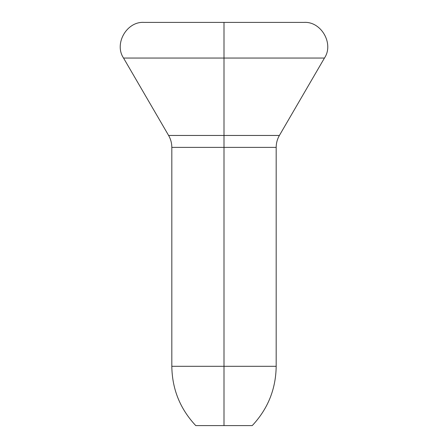 <?xml version="1.0" encoding="UTF-8"?>
<svg xmlns="http://www.w3.org/2000/svg" width="448" height="448" viewBox="0 0 448 448"><rect width="100%" height="100%" fill="white"/><g stroke="black" fill="none" stroke-linecap="round" stroke-linejoin="round"><path stroke-width="0.34" stroke-dasharray="2.24 1.68" d="M171.819 147.386L276.181 147.386L224 147.386L224 366.307L276.181 366.307L224 366.307L224 147.386L171.819 147.386M303.951 22.4L224 22.4L224 135.458L279.395 135.458L168.605 135.458L224 135.458L224 58.05L324.453 58.05L224 58.05L224 22.4L144.049 22.4M252.235 425.6L224 425.6L224 366.307L171.819 366.307L224 366.307L224 425.6L195.765 425.6L252.235 425.6M224 58.05L123.547 58.05L224 58.05"/><path stroke-width="0.67" d="M252.235 425.6C267.876 408.929 275.862 389.166 276.181 366.307L276.181 147.386L224 147.386L224 135.458L224 147.386L171.819 147.386C171.802 143.125 170.727 139.149 168.605 135.458L279.395 135.458L224 135.458L224 58.05L224 135.458L168.605 135.458L123.547 58.05L324.453 58.05L224 58.05L224 22.4L303.951 22.4L224 22.4L224 58.05L123.547 58.05C113.831 43.742 126.79 21.202 144.049 22.4L303.951 22.4C321.21 21.202 334.169 43.742 324.453 58.05L279.395 135.458C277.273 139.149 276.198 143.125 276.181 147.386L224 147.386L224 425.6L252.235 425.6L224 425.6L224 366.307L276.181 366.307L224 366.307L224 147.386L171.819 147.386L171.819 366.307L224 366.307L171.819 366.307C172.138 389.166 180.124 408.929 195.765 425.6L224 425.6L195.765 425.6M224 22.4L144.049 22.4L224 22.4"/></g></svg>
